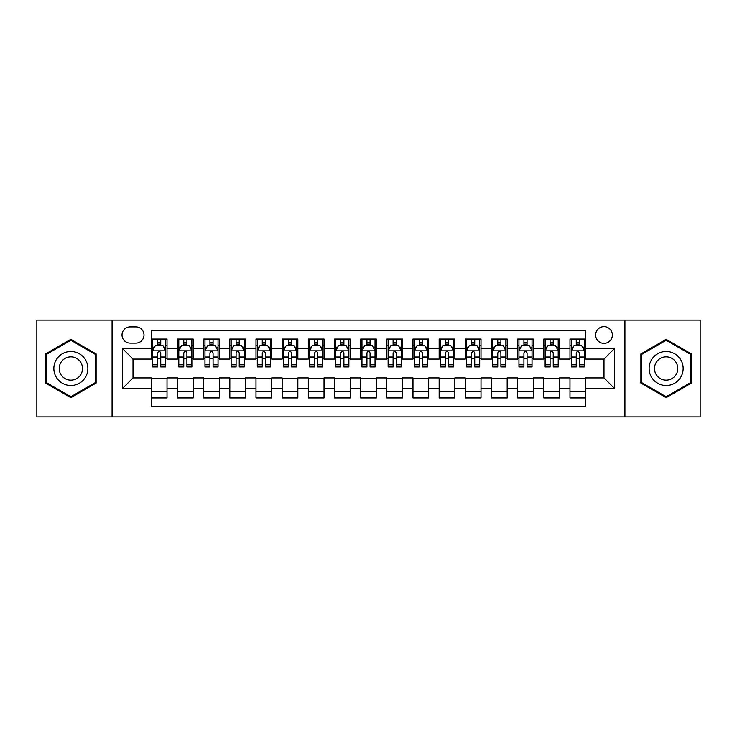 <?xml version="1.0" encoding="UTF-8"?>
<svg xmlns="http://www.w3.org/2000/svg" width="737" height="737" viewBox="0 0 737 737"><rect width="100%" height="100%" fill="white"/><g stroke="black" fill="none" stroke-linecap="round" stroke-linejoin="round"><path stroke-width="1.11" d="M603.99 326.638A8.374 8.374 0 0 0 595.616 335.003A8.374 8.374 0 0 0 603.99 343.378A8.374 8.374 0 0 0 612.364 335.003A8.374 8.374 0 0 0 603.99 326.638M624.921 416.902L700.15 416.902L700.15 320.098L624.921 320.098L624.921 416.902L112.079 416.902L112.079 320.098L36.85 320.098L36.85 416.902L112.079 416.902M585.675 339.066L569.977 339.066L569.977 348.61L559.512 348.61L559.512 359.085L569.977 359.085L569.977 348.61M559.512 348.61L559.512 339.066L543.814 339.066L543.814 348.61L533.339 348.61L533.339 359.085L543.814 359.085L543.814 348.61M533.339 348.61L533.339 339.066L517.641 339.066L517.641 348.61L507.176 348.61L507.176 359.085L517.641 359.085L517.641 348.61M507.176 348.61L507.176 339.066L491.478 339.066L491.478 348.61L481.012 348.61L481.012 359.085L491.478 359.085L491.478 348.61M481.012 348.61L481.012 339.066L465.314 339.066L465.314 348.61L454.849 348.61L454.849 359.085L465.314 359.085L465.314 348.61M454.849 348.61L454.849 339.066L439.151 339.066L439.151 348.61L428.685 348.61L428.685 359.085L439.151 359.085L439.151 348.61M428.685 348.61L428.685 339.066L412.978 339.066L412.978 348.61L402.513 348.61L402.513 359.085L412.978 359.085L412.978 348.61M402.513 348.61L402.513 339.066L386.814 339.066L386.814 348.61L376.349 348.61L376.349 359.085L386.814 359.085L386.814 348.61M376.349 348.61L376.349 339.066L360.651 339.066L360.651 348.61L350.186 348.61L350.186 359.085L360.651 359.085L360.651 348.61M350.186 348.61L350.186 339.066L334.487 339.066L334.487 348.61L324.022 348.61L324.022 359.085L334.487 359.085L334.487 348.61M324.022 348.61L324.022 339.066L308.315 339.066L308.315 348.61L297.849 348.61L297.849 359.085L308.315 359.085L308.315 348.61M297.849 348.61L297.849 339.066L282.151 339.066L282.151 348.61L271.686 348.61L271.686 359.085L282.151 359.085L282.151 348.61M271.686 348.61L271.686 339.066L255.988 339.066L255.988 348.61L245.522 348.61L245.522 359.085L255.988 359.085L255.988 348.61M245.522 348.61L245.522 339.066L229.824 339.066L229.824 348.61L219.359 348.61L219.359 359.085L229.824 359.085L229.824 348.61M219.359 348.61L219.359 339.066L203.661 339.066L203.661 348.61L193.186 348.61L193.186 359.085L203.661 359.085L203.661 348.61M193.186 348.61L193.186 339.066L177.488 339.066L177.488 359.085L167.023 359.085L167.023 339.066L151.325 339.066M151.325 397.934L167.023 397.934L167.023 377.915L177.488 377.915L177.488 397.934L193.186 397.934L193.186 377.915L203.661 377.915L203.661 388.39L193.186 388.39M203.661 388.39L203.661 397.934L219.359 397.934L219.359 377.915L229.824 377.915L229.824 388.39L219.359 388.39M229.824 388.39L229.824 397.934L245.522 397.934L245.522 377.915L255.988 377.915L255.988 388.39L245.522 388.39M255.988 388.39L255.988 397.934L271.686 397.934L271.686 377.915L282.151 377.915L282.151 388.39L271.686 388.39M282.151 388.39L282.151 397.934L297.849 397.934L297.849 377.915L308.315 377.915L308.315 388.39L297.849 388.39M308.315 388.39L308.315 397.934L324.022 397.934L324.022 377.915L334.487 377.915L334.487 388.39L324.022 388.39M334.487 388.39L334.487 397.934L350.186 397.934L350.186 377.915L360.651 377.915L360.651 388.39L350.186 388.39M360.651 388.39L360.651 397.934L376.349 397.934L376.349 377.915L386.814 377.915L386.814 388.39L376.349 388.39M386.814 388.39L386.814 397.934L402.513 397.934L402.513 377.915L412.978 377.915L412.978 388.39L402.513 388.39M412.978 388.39L412.978 397.934L428.685 397.934L428.685 377.915L439.151 377.915L439.151 388.39L428.685 388.39M439.151 388.39L439.151 397.934L454.849 397.934L454.849 377.915L465.314 377.915L465.314 388.39L454.849 388.39M465.314 388.39L465.314 397.934L481.012 397.934L481.012 377.915L491.478 377.915L491.478 388.39L481.012 388.39M491.478 388.39L491.478 397.934L507.176 397.934L507.176 377.915L517.641 377.915L517.641 388.39L507.176 388.39M517.641 388.39L517.641 397.934L533.339 397.934L533.339 377.915L543.814 377.915L543.814 388.39L533.339 388.39M543.814 388.39L543.814 397.934L559.512 397.934L559.512 377.915L569.977 377.915L569.977 388.39L559.512 388.39M130.127 343.12L135.884 343.12A8.107 8.107 0 0 0 144.001 335.003A8.107 8.107 0 0 0 135.884 326.896L130.127 326.896A8.107 8.107 0 0 0 122.02 335.003A8.107 8.107 0 0 0 130.127 343.12M624.921 320.098L112.079 320.098M585.675 348.61L585.675 330.296L151.325 330.296L151.325 359.085L133.01 359.085L133.01 377.915L151.325 377.915L151.325 406.704L585.675 406.704L585.675 377.915L603.99 377.915L603.99 359.085L585.675 359.085L585.675 348.61L614.455 348.61L614.455 388.39L585.675 388.39M151.325 388.39L122.545 388.39L122.545 348.61L151.325 348.61M569.977 388.39L569.977 397.934L585.675 397.934M151.325 345.607L152.633 345.607M157.607 345.607L160.749 345.607M165.714 345.607L167.023 345.607M151.325 358.818L152.633 358.818M157.607 358.818L160.749 358.818M165.714 358.818L167.023 358.818M151.325 378.182L167.023 378.182M151.325 391.393L167.023 391.393M177.488 358.818L178.796 358.818M183.771 358.818L186.912 358.818M191.878 358.818L193.186 358.818M177.488 345.607L178.796 345.607M183.771 345.607L186.912 345.607M191.878 345.607L193.186 345.607M177.488 378.182L193.186 378.182M177.488 391.393L193.186 391.393M203.661 378.182L219.359 378.182M203.661 391.393L219.359 391.393M203.661 345.607L204.969 345.607M209.934 345.607L213.076 345.607M218.051 345.607L219.359 345.607M203.661 358.818L204.969 358.818M209.934 358.818L213.076 358.818M218.051 358.818L219.359 358.818M229.824 378.182L245.522 378.182M229.824 391.393L245.522 391.393M229.824 345.607L231.132 345.607M236.098 345.607L239.239 345.607M244.214 345.607L245.522 345.607M229.824 358.818L231.132 358.818M236.098 358.818L239.239 358.818M244.214 358.818L245.522 358.818M255.988 378.182L271.686 378.182M255.988 391.393L271.686 391.393M255.988 345.607L257.296 345.607M262.271 345.607L265.403 345.607M270.378 345.607L271.686 345.607M255.988 358.818L257.296 358.818M262.271 358.818L265.403 358.818M270.378 358.818L271.686 358.818M282.151 378.182L297.849 378.182M282.151 391.393L297.849 391.393M282.151 345.607L283.459 345.607M288.434 345.607L291.576 345.607M296.541 345.607L297.849 345.607M282.151 358.818L283.459 358.818M288.434 358.818L291.576 358.818M296.541 358.818L297.849 358.818M308.315 378.182L324.022 378.182M308.315 391.393L324.022 391.393M308.315 345.607L309.623 345.607M314.598 345.607L317.739 345.607M322.714 345.607L324.022 345.607M308.315 358.818L309.623 358.818M314.598 358.818L317.739 358.818M322.714 358.818L324.022 358.818M334.487 378.182L350.186 378.182M334.487 391.393L350.186 391.393M334.487 345.607L335.796 345.607M340.761 345.607L343.903 345.607M348.877 345.607L350.186 345.607M334.487 358.818L335.796 358.818M340.761 358.818L343.903 358.818M348.877 358.818L350.186 358.818M360.651 378.182L376.349 378.182M360.651 391.393L376.349 391.393M360.651 345.607L361.959 345.607M366.934 345.607L370.066 345.607M375.041 345.607L376.349 345.607M360.651 358.818L361.959 358.818M366.934 358.818L370.066 358.818M375.041 358.818L376.349 358.818M386.814 378.182L402.513 378.182M386.814 391.393L402.513 391.393M386.814 345.607L388.123 345.607M393.097 345.607L396.239 345.607M401.204 345.607L402.513 345.607M386.814 358.818L388.123 358.818M393.097 358.818L396.239 358.818M401.204 358.818L402.513 358.818M412.978 378.182L428.685 378.182M412.978 391.393L428.685 391.393M412.978 345.607L414.286 345.607M419.261 345.607L422.402 345.607M427.377 345.607L428.685 345.607M412.978 358.818L414.286 358.818M419.261 358.818L422.402 358.818M427.377 358.818L428.685 358.818M439.151 378.182L454.849 378.182M439.151 391.393L454.849 391.393M439.151 345.607L440.459 345.607M445.424 345.607L448.566 345.607M453.541 345.607L454.849 345.607M439.151 358.818L440.459 358.818M445.424 358.818L448.566 358.818M453.541 358.818L454.849 358.818M465.314 378.182L481.012 378.182M465.314 391.393L481.012 391.393M465.314 345.607L466.622 345.607M471.597 345.607L474.729 345.607M479.704 345.607L481.012 345.607M465.314 358.818L466.622 358.818M471.597 358.818L474.729 358.818M479.704 358.818L481.012 358.818M491.478 378.182L507.176 378.182M491.478 391.393L507.176 391.393M491.478 345.607L492.786 345.607M497.761 345.607L500.902 345.607M505.868 345.607L507.176 345.607M491.478 358.818L492.786 358.818M497.761 358.818L500.902 358.818M505.868 358.818L507.176 358.818M517.641 378.182L533.339 378.182M517.641 391.393L533.339 391.393M517.641 345.607L518.949 345.607M523.924 345.607L527.066 345.607M532.031 345.607L533.339 345.607M517.641 358.818L518.949 358.818M523.924 358.818L527.066 358.818M532.031 358.818L533.339 358.818M543.814 378.182L559.512 378.182M543.814 391.393L559.512 391.393M543.814 345.607L545.122 345.607M550.088 345.607L553.229 345.607M558.204 345.607L559.512 345.607M543.814 358.818L545.122 358.818M550.088 358.818L553.229 358.818M558.204 358.818L559.512 358.818M569.977 378.182L585.675 378.182M569.977 391.393L585.675 391.393M569.977 345.607L571.286 345.607M576.251 345.607L579.393 345.607M584.367 345.607L585.675 345.607M569.977 358.818L571.286 358.818M576.251 358.818L579.393 358.818M584.367 358.818L585.675 358.818M133.01 359.085L122.545 348.61M133.01 377.915L122.545 388.39M614.455 348.61L603.99 359.085M614.455 388.39L603.99 377.915M70.863 397.658L96.114 383.074L96.114 353.926L70.863 339.342L45.611 353.926L45.611 383.074L70.863 397.658M691.389 353.926L666.137 339.342L640.886 353.926L640.886 383.074L666.137 397.658L691.389 383.074L691.389 353.926M160.749 342.465L157.607 342.465M165.714 364.797L160.749 364.797L160.749 366.934L165.714 366.934L165.714 350.969L163.098 345.736L155.249 345.736L152.633 350.969L152.633 366.934L157.607 366.934L157.607 364.797L152.633 364.797M152.633 350.969L152.633 339.066M165.714 350.969L165.714 339.066M157.607 345.736L157.607 339.066M160.749 339.066L160.749 345.736M160.749 364.797L160.749 352.931C159.699 350.913 158.648 350.913 157.607 352.931L157.607 364.797M70.863 351.494A17.006 17.006 0 0 0 53.856 368.5A17.006 17.006 0 0 0 70.863 385.506A17.006 17.006 0 0 0 87.869 368.5A17.006 17.006 0 0 0 70.863 351.494M70.863 356.855A11.645 11.645 0 0 0 59.218 368.5A11.645 11.645 0 0 0 70.863 380.145A11.645 11.645 0 0 0 82.507 368.5A11.645 11.645 0 0 0 70.863 356.855M95.331 382.623L70.863 396.746L46.403 382.623L46.403 354.377L70.863 340.254L95.331 354.377L95.331 382.623M651.407 359.997A17.006 17.006 0 0 0 657.634 383.231A17.006 17.006 0 0 0 680.868 377.003A17.006 17.006 0 0 0 674.641 353.769A17.006 17.006 0 0 0 651.407 359.997M656.05 362.678A11.645 11.645 0 0 0 660.315 378.588A11.645 11.645 0 0 0 676.216 374.322A11.645 11.645 0 0 0 671.96 358.412A11.645 11.645 0 0 0 656.05 362.678M690.597 354.377L690.597 382.623L666.137 396.746L641.669 382.623L641.669 354.377L666.137 340.254L690.597 354.377M186.912 342.465L183.771 342.465M191.878 364.797L186.912 364.797L186.912 366.934L191.878 366.934L191.878 350.969L189.262 345.736L181.413 345.736L178.796 350.969L178.796 366.934L183.771 366.934L183.771 364.797L178.796 364.797M178.796 350.969L178.796 339.066M191.878 350.969L191.878 339.066M183.771 345.736L183.771 339.066M186.912 339.066L186.912 345.736M186.912 364.797L186.912 352.931C185.862 350.913 184.821 350.913 183.771 352.931L183.771 364.797M213.076 342.465L209.934 342.465M218.051 364.797L213.076 364.797L213.076 366.934L218.051 366.934L218.051 350.969L215.434 345.736L207.585 345.736L204.969 350.969L204.969 366.934L209.934 366.934L209.934 364.797L204.969 364.797M204.969 350.969L204.969 339.066M218.051 350.969L218.051 339.066M209.934 345.736L209.934 339.066M213.076 339.066L213.076 345.736M213.076 364.797L213.076 352.931C212.035 350.913 210.985 350.913 209.934 352.931L209.934 364.797M239.239 342.465L236.098 342.465M244.214 364.797L239.239 364.797L239.239 366.934L244.214 366.934L244.214 350.969L241.598 345.736L233.749 345.736L231.132 350.969L231.132 366.934L236.098 366.934L236.098 364.797L231.132 364.797M231.132 350.969L231.132 339.066M244.214 350.969L244.214 339.066M236.098 345.736L236.098 339.066M239.239 339.066L239.239 345.736M239.239 364.797L239.239 352.931C238.198 350.913 237.148 350.913 236.098 352.931L236.098 364.797M265.403 342.465L262.271 342.465M270.378 364.797L265.403 364.797L265.403 366.934L270.378 366.934L270.378 350.969L267.761 345.736L259.912 345.736L257.296 350.969L257.296 366.934L262.271 366.934L262.271 364.797L257.296 364.797M257.296 350.969L257.296 339.066M270.378 350.969L270.378 339.066M262.271 345.736L262.271 339.066M265.403 339.066L265.403 345.736M265.403 364.797L265.403 352.931C264.362 350.913 263.312 350.913 262.271 352.931L262.271 364.797M291.576 342.465L288.434 342.465M296.541 364.797L291.576 364.797L291.576 366.934L296.541 366.934L296.541 350.969L293.925 345.736L286.076 345.736L283.459 350.969L283.459 366.934L288.434 366.934L288.434 364.797L283.459 364.797M283.459 350.969L283.459 339.066M296.541 350.969L296.541 339.066M288.434 345.736L288.434 339.066M291.576 339.066L291.576 345.736M291.576 364.797L291.576 352.931C290.525 350.913 289.484 350.913 288.434 352.931L288.434 364.797M317.739 342.465L314.598 342.465M322.714 364.797L317.739 364.797L317.739 366.934L322.714 366.934L322.714 350.969L320.098 345.736L312.239 345.736L309.623 350.969L309.623 366.934L314.598 366.934L314.598 364.797L309.623 364.797M309.623 350.969L309.623 339.066M322.714 350.969L322.714 339.066M314.598 345.736L314.598 339.066M317.739 339.066L317.739 345.736M317.739 364.797L317.739 352.931C316.689 350.913 315.648 350.913 314.598 352.931L314.598 364.797M343.903 342.465L340.761 342.465M348.877 364.797L343.903 364.797L343.903 366.934L348.877 366.934L348.877 350.969L346.261 345.736L338.412 345.736L335.796 350.969L335.796 366.934L340.761 366.934L340.761 364.797L335.796 364.797M335.796 350.969L335.796 339.066M348.877 350.969L348.877 339.066M340.761 345.736L340.761 339.066M343.903 339.066L343.903 345.736M343.903 364.797L343.903 352.931C342.862 350.913 341.811 350.913 340.761 352.931L340.761 364.797M370.066 342.465L366.934 342.465M375.041 364.797L370.066 364.797L370.066 366.934L375.041 366.934L375.041 350.969L372.425 345.736L364.575 345.736L361.959 350.969L361.959 366.934L366.934 366.934L366.934 364.797L361.959 364.797M361.959 350.969L361.959 339.066M375.041 350.969L375.041 339.066M366.934 345.736L366.934 339.066M370.066 339.066L370.066 345.736M370.066 364.797L370.066 352.931C369.025 350.913 367.975 350.913 366.934 352.931L366.934 364.797M396.239 342.465L393.097 342.465M401.204 364.797L396.239 364.797L396.239 366.934L401.204 366.934L401.204 350.969L398.588 345.736L390.739 345.736L388.123 350.969L388.123 366.934L393.097 366.934L393.097 364.797L388.123 364.797M388.123 350.969L388.123 339.066M401.204 350.969L401.204 339.066M393.097 345.736L393.097 339.066M396.239 339.066L396.239 345.736M396.239 364.797L396.239 352.931C395.189 350.913 394.148 350.913 393.097 352.931L393.097 364.797M422.402 342.465L419.261 342.465M427.377 364.797L422.402 364.797L422.402 366.934L427.377 366.934L427.377 350.969L424.761 345.736L416.902 345.736L414.286 350.969L414.286 366.934L419.261 366.934L419.261 364.797L414.286 364.797M414.286 350.969L414.286 339.066M427.377 350.969L427.377 339.066M419.261 345.736L419.261 339.066M422.402 339.066L422.402 345.736M422.402 364.797L422.402 352.931C421.352 350.913 420.311 350.913 419.261 352.931L419.261 364.797M448.566 342.465L445.424 342.465M453.541 364.797L448.566 364.797L448.566 366.934L453.541 366.934L453.541 350.969L450.924 345.736L443.075 345.736L440.459 350.969L440.459 366.934L445.424 366.934L445.424 364.797L440.459 364.797M440.459 350.969L440.459 339.066M453.541 350.969L453.541 339.066M445.424 345.736L445.424 339.066M448.566 339.066L448.566 345.736M448.566 364.797L448.566 352.931C447.525 350.913 446.475 350.913 445.424 352.931L445.424 364.797M474.729 342.465L471.597 342.465M479.704 364.797L474.729 364.797L474.729 366.934L479.704 366.934L479.704 350.969L477.088 345.736L469.239 345.736L466.622 350.969L466.622 366.934L471.597 366.934L471.597 364.797L466.622 364.797M466.622 350.969L466.622 339.066M479.704 350.969L479.704 339.066M471.597 345.736L471.597 339.066M474.729 339.066L474.729 345.736M474.729 364.797L474.729 352.931C473.688 350.913 472.638 350.913 471.597 352.931L471.597 364.797M500.902 342.465L497.761 342.465M505.868 364.797L500.902 364.797L500.902 366.934L505.868 366.934L505.868 350.969L503.251 345.736L495.402 345.736L492.786 350.969L492.786 366.934L497.761 366.934L497.761 364.797L492.786 364.797M492.786 350.969L492.786 339.066M505.868 350.969L505.868 339.066M497.761 345.736L497.761 339.066M500.902 339.066L500.902 345.736M500.902 364.797L500.902 352.931C499.852 350.913 498.811 350.913 497.761 352.931L497.761 364.797M527.066 342.465L523.924 342.465M532.031 364.797L527.066 364.797L527.066 366.934L532.031 366.934L532.031 350.969L529.415 345.736L521.566 345.736L518.949 350.969L518.949 366.934L523.924 366.934L523.924 364.797L518.949 364.797M518.949 350.969L518.949 339.066M532.031 350.969L532.031 339.066M523.924 345.736L523.924 339.066M527.066 339.066L527.066 345.736M527.066 364.797L527.066 352.931C526.015 350.913 524.974 350.913 523.924 352.931L523.924 364.797M553.229 342.465L550.088 342.465M558.204 364.797L553.229 364.797L553.229 366.934L558.204 366.934L558.204 350.969L555.587 345.736L547.738 345.736L545.122 350.969L545.122 366.934L550.088 366.934L550.088 364.797L545.122 364.797M545.122 350.969L545.122 339.066M558.204 350.969L558.204 339.066M550.088 345.736L550.088 339.066M553.229 339.066L553.229 345.736M553.229 364.797L553.229 352.931C552.188 350.913 551.138 350.913 550.088 352.931L550.088 364.797M579.393 342.465L576.251 342.465M584.367 364.797L579.393 364.797L579.393 366.934L584.367 366.934L584.367 350.969L581.751 345.736L573.902 345.736L571.286 350.969L571.286 366.934L576.251 366.934L576.251 364.797L571.286 364.797M571.286 350.969L571.286 339.066M584.367 350.969L584.367 339.066M576.251 345.736L576.251 339.066M579.393 339.066L579.393 345.736M579.393 364.797L579.393 352.931C578.352 350.913 577.301 350.913 576.251 352.931L576.251 364.797M177.488 388.39L167.023 388.39M177.488 348.61L167.023 348.61M165.65 350.84L152.697 350.84M152.633 347.173L154.53 347.173M163.817 347.173L165.714 347.173M157.607 357.03L152.633 357.03M165.714 357.03L160.749 357.03M160.749 344.133L157.607 344.133M191.813 350.84L178.861 350.84M178.796 347.173L180.694 347.173M189.989 347.173L191.878 347.173M183.771 357.03L178.796 357.03M191.878 357.03L186.912 357.03M186.912 344.133L183.771 344.133M217.986 350.84L205.033 350.84M204.969 347.173L206.857 347.173M216.153 347.173L218.051 347.173M209.934 357.03L204.969 357.03M218.051 357.03L213.076 357.03M213.076 344.133L209.934 344.133M244.15 350.84L231.197 350.84M231.132 347.173L233.03 347.173M242.316 347.173L244.214 347.173M236.098 357.03L231.132 357.03M244.214 357.03L239.239 357.03M239.239 344.133L236.098 344.133M270.313 350.84L257.36 350.84M257.296 347.173L259.194 347.173M268.48 347.173L270.378 347.173M262.271 357.03L257.296 357.03M270.378 357.03L265.403 357.03M265.403 344.133L262.271 344.133M296.477 350.84L283.524 350.84M283.459 347.173L285.357 347.173M294.643 347.173L296.541 347.173M288.434 357.03L283.459 357.03M296.541 357.03L291.576 357.03M291.576 344.133L288.434 344.133M322.64 350.84L309.697 350.84M309.623 347.173L311.521 347.173M320.816 347.173L322.714 347.173M314.598 357.03L309.623 357.03M322.714 357.03L317.739 357.03M317.739 344.133L314.598 344.133M348.813 350.84L335.86 350.84M335.796 347.173L337.693 347.173M346.98 347.173L348.877 347.173M340.761 357.03L335.796 357.03M348.877 357.03L343.903 357.03M343.903 344.133L340.761 344.133M374.976 350.84L362.024 350.84M361.959 347.173L363.857 347.173M373.143 347.173L375.041 347.173M366.934 357.03L361.959 357.03M375.041 357.03L370.066 357.03M370.066 344.133L366.934 344.133M401.14 350.84L388.187 350.84M388.123 347.173L390.02 347.173M399.307 347.173L401.204 347.173M393.097 357.03L388.123 357.03M401.204 357.03L396.239 357.03M396.239 344.133L393.097 344.133M427.303 350.84L414.36 350.84M414.286 347.173L416.184 347.173M425.479 347.173L427.377 347.173M419.261 357.03L414.286 357.03M427.377 357.03L422.402 357.03M422.402 344.133L419.261 344.133M453.476 350.84L440.523 350.84M440.459 347.173L442.357 347.173M451.643 347.173L453.541 347.173M445.424 357.03L440.459 357.03M453.541 357.03L448.566 357.03M448.566 344.133L445.424 344.133M479.64 350.84L466.687 350.84M466.622 347.173L468.52 347.173M477.806 347.173L479.704 347.173M471.597 357.03L466.622 357.03M479.704 357.03L474.729 357.03M474.729 344.133L471.597 344.133M505.803 350.84L492.85 350.84M492.786 347.173L494.684 347.173M503.97 347.173L505.868 347.173M497.761 357.03L492.786 357.03M505.868 357.03L500.902 357.03M500.902 344.133L497.761 344.133M531.967 350.84L519.014 350.84M518.949 347.173L520.847 347.173M530.143 347.173L532.031 347.173M523.924 357.03L518.949 357.03M532.031 357.03L527.066 357.03M527.066 344.133L523.924 344.133M558.139 350.84L545.187 350.84M545.122 347.173L547.011 347.173M556.306 347.173L558.204 347.173M550.088 357.03L545.122 357.03M558.204 357.03L553.229 357.03M553.229 344.133L550.088 344.133M584.303 350.84L571.35 350.84M571.286 347.173L573.183 347.173M582.47 347.173L584.367 347.173M576.251 357.03L571.286 357.03M584.367 357.03L579.393 357.03M579.393 344.133L576.251 344.133"/></g></svg>
